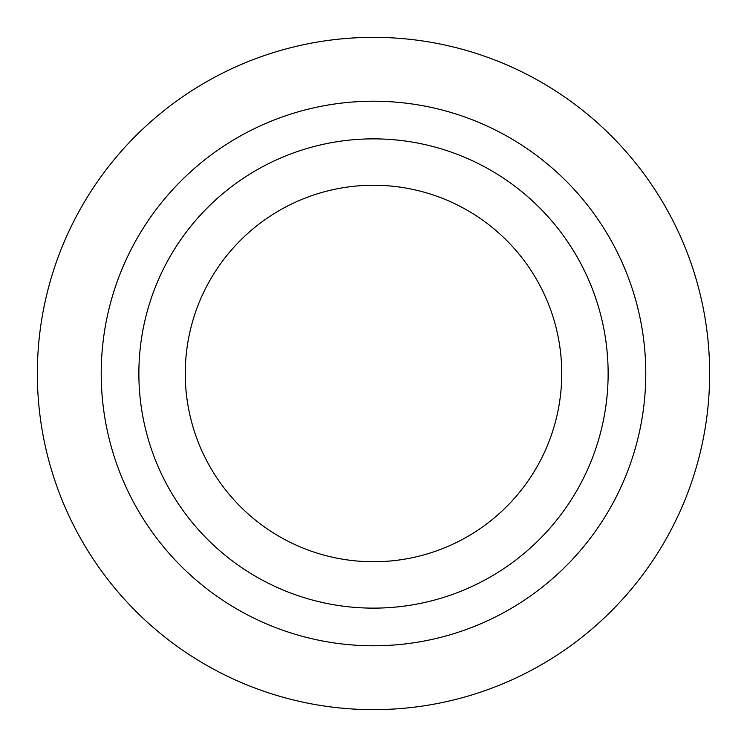 <?xml version="1.0" encoding="UTF-8"?>
<svg xmlns="http://www.w3.org/2000/svg" width="747" height="747" viewBox="0 0 747 747"><rect width="100%" height="100%" fill="white"/><g stroke="black" fill="none" stroke-linecap="round" stroke-linejoin="round"><path stroke-width="1.12" d="M561.744 373.5A188.244 188.244 0 0 1 373.5 561.744A188.244 188.244 0 0 1 185.256 373.5A188.244 188.244 0 0 1 373.5 185.256A188.244 188.244 0 0 1 561.744 373.5M373.5 709.65A336.15 336.15 0 0 1 37.35 373.5A336.15 336.15 0 0 1 373.5 37.35A336.15 336.15 0 0 1 709.65 373.5A336.15 336.15 0 0 1 373.5 709.65M373.5 645.782A272.281 272.281 0 0 1 101.219 373.5A272.281 272.281 0 0 1 373.5 101.219A272.281 272.281 0 0 1 645.782 373.5A272.281 272.281 0 0 1 373.5 645.782M373.5 138.867A234.633 234.633 0 0 1 608.133 373.5A234.633 234.633 0 0 1 373.5 608.133A234.633 234.633 0 0 1 138.867 373.5A234.633 234.633 0 0 1 373.5 138.867"/></g></svg>
